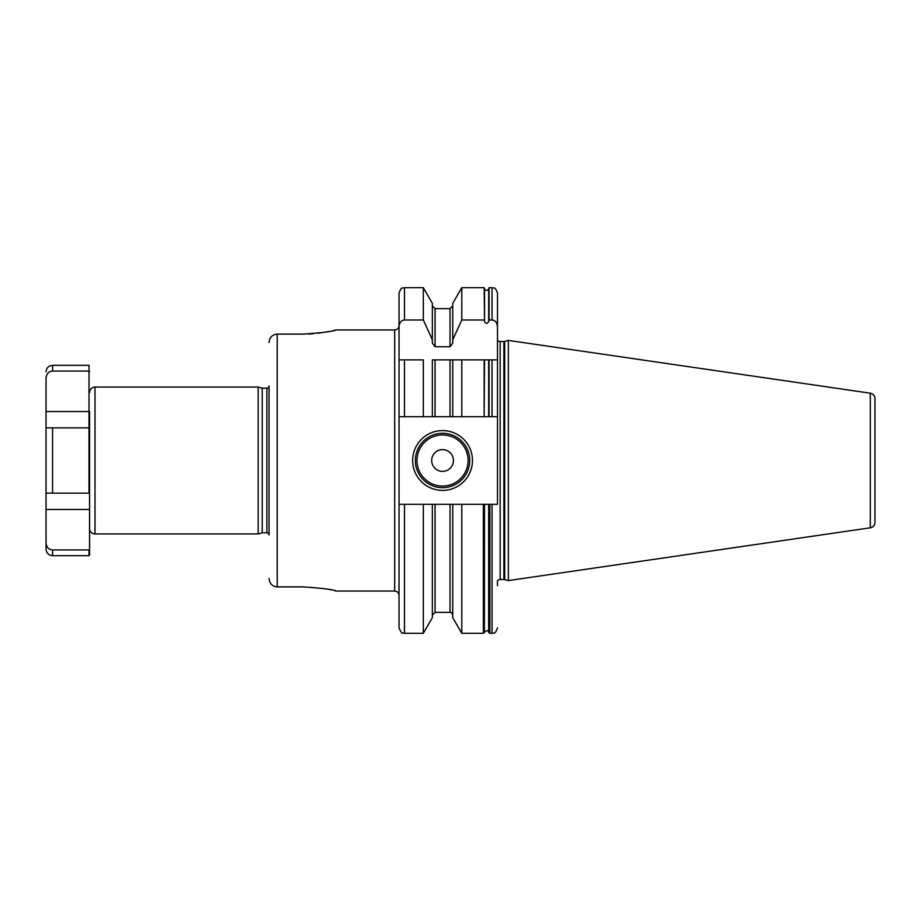 <?xml version="1.0" encoding="UTF-8"?>
<svg xmlns="http://www.w3.org/2000/svg" width="921" height="921" viewBox="0 0 921 921"><rect width="100%" height="100%" fill="white"/><g stroke="black" fill="none" stroke-linecap="round" stroke-linejoin="round"><path stroke-width="1.38" d="M89.567 392.507A5.434 5.434 0 0 1 95.001 387.073L258.168 387.073L262.232 388.167L266.871 388.167A2.176 2.176 0 0 0 269.047 385.991L269.047 535.009A2.176 2.176 0 0 0 266.871 532.833L266.871 388.167M89.567 528.493A5.434 5.434 0 0 0 95.001 533.927L258.168 533.927L258.168 387.073M52.578 371.082L52.578 365.315L89.015 365.315L89.015 371.082L52.578 371.082C48.652 371.451 46.476 373.776 46.05 378.07L46.05 493.138L89.567 493.138L89.567 555.133L89.015 555.685L89.015 549.918L52.578 549.918C48.652 549.549 46.476 547.224 46.05 542.93L46.05 509.451L89.567 509.451M89.015 365.315L89.015 493.138M46.05 411.549L89.567 411.549L89.567 493.138M89.015 427.862L46.05 427.862L52.578 427.862L52.578 493.138L46.05 493.138L46.05 509.451M46.05 542.93L46.05 549.158L46.05 542.93M89.015 371.082L89.567 371.67M89.567 549.33L89.015 549.918M258.168 533.927L262.232 532.833L262.232 388.167M262.232 532.833L266.871 532.833M269.047 578.446C269.554 583.603 272.271 586.424 277.209 586.896L303.308 586.896C323.11 588.289 333.989 589.67 335.946 591.04L334.369 590.649M277.209 586.896L277.209 334.104C272.271 334.576 269.554 337.397 269.047 342.554M277.209 334.104L303.308 334.104C323.11 332.711 333.989 331.33 335.946 329.96L394.683 329.96C397.331 329.706 398.781 328.256 399.035 325.608L399.035 416.718L435.069 416.718L432.352 416.718L432.352 359.881L461.789 359.881L452.752 359.881L452.752 416.718L435.069 416.718L435.069 359.881M331.03 589.889L330.432 589.762M335.946 591.04L394.683 591.04L394.683 329.96M399.035 326.736L399.035 293.12C401.625 285.683 402.868 288.722 404.48 287.674L404.48 319.99C401.234 320.312 399.426 322.569 399.035 326.736L399.035 359.881L404.48 359.881L399.035 359.881M461.789 633.326L461.789 504.282L483.352 504.282L483.352 633.326L461.789 633.326L452.752 617.669L452.752 504.282L404.48 504.282L404.48 633.326C402.776 631.702 402.868 636.618 399.035 627.88L399.035 416.718M308.351 334.012L313.301 333.713M318.056 333.252L329.373 331.456M333.229 330.616L335.946 329.96M404.48 504.282L399.035 504.282M489.063 359.881L489.063 416.718L484.158 416.718L484.527 359.881L492.044 359.881L492.044 416.718L484.527 416.718M492.044 416.718L497.49 416.718L497.49 504.282L489.857 504.282L489.857 633.326L488.821 632.566L488.683 504.282L489.857 504.282M450.035 359.881L450.035 416.718L461.789 416.718L461.789 359.881L484.527 359.881M484.158 359.881L484.158 416.718L461.789 416.718M484.527 321.464L484.527 288.872C485.92 290.863 487.301 290.863 488.683 288.872L488.683 321.464C487.347 323.962 485.966 323.962 484.527 321.464L484.158 287.674L461.789 287.674L461.789 319.99L484.158 319.99M483.352 504.282L484.527 504.282L484.4 632.566L484.527 504.282L488.683 504.282L488.683 632.128C488.625 632.255 488.326 628.951 484.527 632.128M497.49 293.12L497.49 326.736C497.098 322.569 495.291 320.312 492.044 319.99L489.063 319.99L489.063 287.674L492.044 287.674C493.656 288.722 494.899 285.683 497.49 293.12L497.49 359.881L492.044 359.881L497.49 359.881L497.49 416.718M452.752 504.282L461.789 504.282M461.789 287.674L452.752 303.331L452.752 339.757L461.789 319.99M452.752 339.757L452.752 343.119L450.035 346.733L435.069 346.733L432.352 343.119L432.352 339.757L423.315 319.99L404.48 319.99M488.683 321.464L489.063 319.99M423.315 416.718L423.315 359.881L404.48 359.881L404.48 416.718M423.315 319.99L423.315 287.674L432.352 303.331L432.352 339.757M432.352 504.282L432.352 617.669L423.315 633.326L423.315 504.282M412.643 460.5A29.909 29.909 0 0 1 442.552 430.591A29.909 29.909 0 0 1 472.461 460.5A29.909 29.909 0 0 1 442.552 490.409A29.909 29.909 0 0 1 412.643 460.5M497.49 585.71L497.49 580.875A3.258 3.258 0 0 1 500.149 579.505L503.879 579.505A3.258 3.258 0 0 1 504.72 579.608L508.357 580.587L508.357 340.413L870.299 393.198L870.299 527.802L508.357 580.587M497.49 340.125A3.258 3.258 0 0 0 500.149 341.495L503.879 341.495A3.258 3.258 0 0 0 504.72 341.392L508.357 340.413M874.95 408.832L874.95 398.574A5.434 5.434 0 0 0 870.299 393.198M874.95 398.574L874.95 522.426A5.434 5.434 0 0 1 870.299 527.802M874.95 522.426L874.95 512.168M415.359 460.5A27.193 27.193 0 0 1 442.552 433.307A27.193 27.193 0 0 1 469.745 460.5A27.193 27.193 0 0 1 442.552 487.693A27.193 27.193 0 0 1 415.359 460.5M431.673 460.5A10.879 10.879 0 0 0 442.552 471.379A10.879 10.879 0 0 0 453.431 460.5A10.879 10.879 0 0 0 442.552 449.621A10.879 10.879 0 0 0 431.673 460.5M95.001 533.927L95.001 387.073M46.05 549.158C46.441 553.118 48.617 555.294 52.578 555.685L52.578 549.918M492.044 319.99L492.044 287.674M489.857 633.326L492.044 633.326L492.044 504.282M488.683 416.718L488.683 359.881M450.035 346.733L450.035 308.616L452.752 305.899M452.752 615.101C451.635 612.764 450.737 611.855 450.035 612.384L450.035 504.282M435.069 504.282L435.069 612.384L432.352 615.101M450.035 308.616L435.069 308.616L435.069 346.733M500.149 579.505L500.149 341.495M503.879 579.505L503.879 341.495M504.72 579.608L504.72 341.392M416.983 460.5A25.558 25.558 0 0 0 442.552 486.058A25.558 25.558 0 0 0 468.11 460.5A25.558 25.558 0 0 0 442.552 434.942A25.558 25.558 0 0 0 416.983 460.5M52.578 365.315C48.617 365.706 46.441 367.882 46.05 371.842M52.578 555.685L89.015 555.685M394.683 591.04C397.331 591.294 398.781 592.744 399.035 595.392M484.527 288.872L484.158 287.674M450.035 612.384L435.069 612.384M435.069 308.616L432.352 305.899M423.315 633.326L404.48 633.326M423.315 287.674L404.48 287.674M483.352 633.326L484.4 632.566M492.044 633.326C493.656 632.278 494.899 635.317 497.49 627.88M488.683 288.872L489.063 287.674"/></g></svg>
